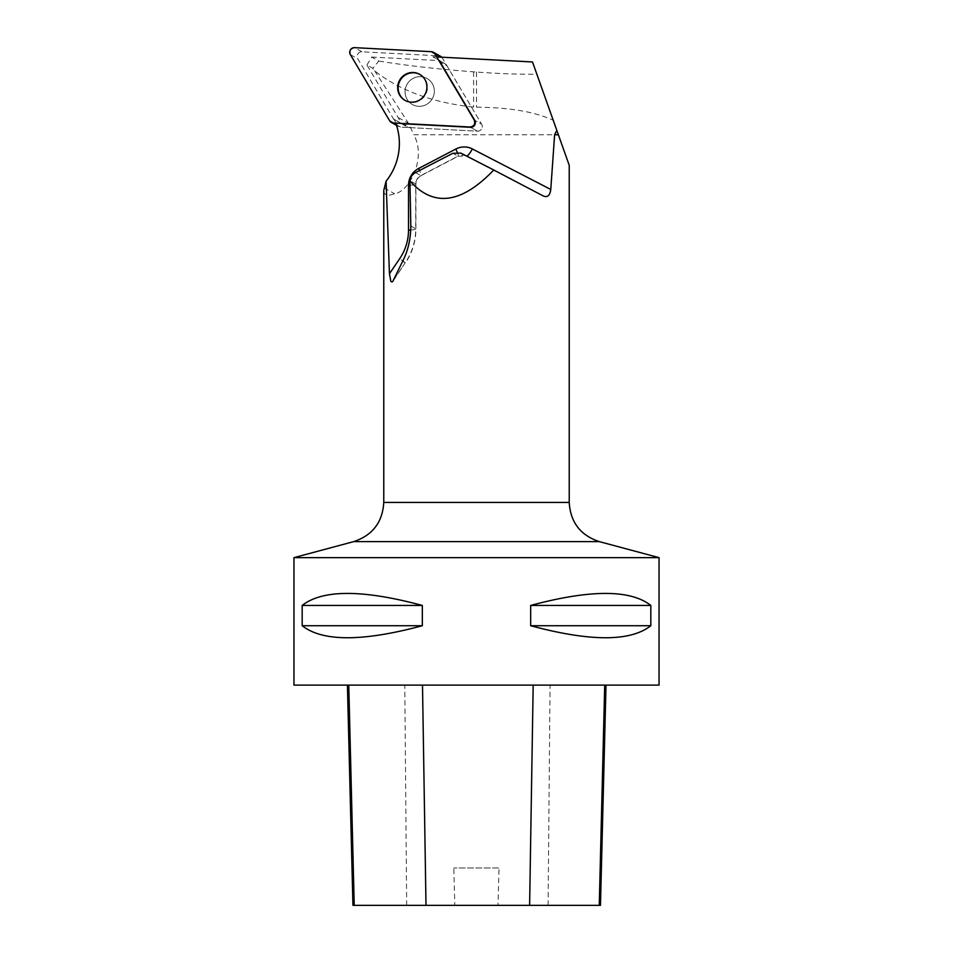 <?xml version="1.0" encoding="UTF-8"?>
<svg xmlns="http://www.w3.org/2000/svg" width="953" height="953" viewBox="0 0 953 953"><rect width="100%" height="100%" fill="white"/><g stroke="black" fill="none" stroke-linecap="round" stroke-linejoin="round"><path stroke-width="0.71" stroke-dasharray="4.76 3.57" d="M407.265 83.971A14.938 14.533 -60.7 0 0 412.387 104.52A14.938 14.533 -60.7 0 0 432.376 98.612A14.938 14.533 -60.7 0 0 427.015 78.468A14.938 14.533 -60.7 0 0 407.265 83.971A14.938 14.533 119.3 0 1 427.015 78.468A14.938 14.533 119.3 0 1 432.376 98.612A14.938 14.533 119.3 0 1 411.994 104.282A14.938 14.533 119.3 0 1 407.265 83.971M441.727 57.204A4.598 4.479 119.3 0 1 442.311 57.966L481.634 124.188A4.598 4.479 119.3 0 1 477.417 131.169L400.629 127.142A4.598 4.479 119.3 0 1 397.091 125.01L357.768 58.8A4.598 4.479 119.3 0 1 361.973 51.807L438.773 55.834A4.598 4.479 119.3 0 1 440.679 56.382M401.118 123.259L406.788 126.689A6.957 6.766 -60.7 0 0 406.967 126.797L400.069 122.913A6.957 6.766 -60.7 0 1 399.879 122.806L394.208 119.387L401.118 123.259A59.11 57.514 -60.7 0 0 398.151 117.553L366.929 64.995L372.766 68.271L374.66 70.856C399.855 90.654 432.841 102.745 473.605 107.093L476.5 107.189C509.688 107.475 535.264 111.858 553.24 120.328L558.375 134.754L413.852 134.754L408.527 123.378L374.66 70.856M366.929 64.995L371.718 57.049L378.829 61.04L372.766 68.271M532.501 61.957L536.849 74.203C519.516 74.429 499.396 73.715 476.5 72.059L473.605 71.844C437.224 69.104 405.633 65.507 378.829 61.04M371.718 57.049L439.762 60.623L432.853 56.739L437.868 59.765A6.957 6.766 -60.7 0 1 440.131 62.064L447.04 65.936L481.634 124.188L474.725 120.304L481.634 124.188A4.598 4.479 -60.7 0 1 477.417 131.169L409.861 127.631L402.964 123.759A6.957 6.766 -60.7 0 1 400.069 122.913M436.76 56.942L432.853 56.739M536.849 74.203L553.24 120.328M569.227 165.286L558.375 134.754M394.208 119.387A59.11 57.514 119.3 0 1 395.745 123.128M383.773 190.457C383.845 195.222 387.442 196.318 394.578 193.745C408.396 192.137 426.992 159.246 413.852 134.754M659.047 557.636L293.953 557.636M659.047 685.124L293.953 685.124M302.172 605.441L302.172 625.728C322.591 641.75 362.64 641.75 422.322 625.728L422.322 605.441C362.64 589.419 322.591 589.419 302.172 605.441L422.322 605.441M530.678 605.441L530.678 625.728C590.36 641.75 630.409 641.75 650.828 625.728L650.828 605.441C630.409 589.419 590.36 589.419 530.678 605.441L650.828 605.441M348.762 685.124L606.013 685.124L348.762 685.124M600.473 905.35L498.002 905.35L499.015 867.969L453.807 867.969L499.015 867.969M352.944 905.35L454.819 905.35L453.807 867.969M454.819 905.35L498.002 905.35M422.322 625.728L302.172 625.728M650.828 625.728L530.678 625.728M447.04 65.936A6.957 6.766 -60.7 0 0 444.765 63.648L439.762 60.623M405.228 100.494A14.938 14.533 -60.7 0 0 425.467 94.728A14.938 14.533 -60.7 0 0 419.856 74.441M406.967 126.797A6.957 6.766 -60.7 0 0 409.861 127.631M442.311 57.966L440.858 57.156M361.973 51.807L354.576 47.65M431.364 51.676L438.773 55.834M397.091 125.01L389.682 120.852M350.359 54.643L357.768 58.8M477.417 131.169L470.52 127.297L477.417 131.169M396.305 124.724L400.629 127.142M398.151 117.553L408.527 123.378M384.071 187.848L394.578 193.745M569.227 502.434L383.773 502.434M548.094 905.35L550.06 685.124M406.669 905.35L404.799 685.124M353.706 541.614L599.294 541.614M410.814 226.04L415.734 228.803L415.734 183.965L409.945 180.725M415.472 172.588L420.797 175.59L457.928 156.173L452.83 153.302M460.847 153.099L543.353 195.996M394.375 278.741L405.263 262.73L402.642 261.265M457.237 152.23A9.268 1.191 -117.6 0 1 458.214 156.221A9.268 1.191 -117.6 0 1 457.928 156.173A9.268 9.018 119.3 0 1 466.22 156.113A9.268 2.132 -62.7 0 0 466.231 156.125L543.413 196.02M410.016 185.18A9.268 1.072 180 0 0 415.913 184.191A9.268 1.072 180 0 0 415.734 183.965A9.268 9.018 119.3 0 1 420.797 175.59A9.268 1.191 -117.6 0 0 421.083 175.638L458.214 156.221L466.231 156.125A9.268 2.132 -62.7 0 0 466.756 156.137M393.267 280.813L405.263 262.73A59.11 57.514 -60.7 0 0 415.734 228.803A9.268 1.072 180 0 1 415.913 229.018L415.913 184.191C416.08 180.379 417.795 177.52 421.083 175.638A9.268 1.191 -117.6 0 0 419.594 170.456M410.779 229.983A9.268 1.072 180 0 0 415.913 229.018C415.83 241.312 412.351 252.581 405.49 262.837L399.688 258.668M444.765 63.648L437.868 59.765M399.879 122.806L406.788 126.689M473.605 71.844L473.605 107.093M476.5 72.059L476.5 107.189M398.711 126.594L396.519 125.367"/><path stroke-width="1.43" d="M433.281 52.224A4.598 4.479 -60.7 0 0 431.364 51.676L354.576 47.65A4.598 4.479 -60.7 0 0 350.359 54.643L389.682 120.852A4.598 4.479 -60.7 0 0 393.22 122.997L470.02 127.011A4.598 4.479 -60.7 0 0 474.225 120.03L434.902 53.809A4.598 4.479 -60.7 0 0 433.281 52.224L440.679 56.382A4.598 4.479 119.3 0 1 441.727 57.204M399.855 79.814A14.938 14.533 -60.7 0 0 404.977 100.363A14.938 14.533 -60.7 0 0 424.967 94.454A14.938 14.533 -60.7 0 0 419.606 74.31A14.938 14.533 -60.7 0 0 399.855 79.814M395.745 123.128A59.11 57.514 119.3 0 1 386.072 181.213L383.773 190.457L383.773 502.434L569.227 502.434L569.227 165.286L532.501 61.957L436.76 56.942M556.814 130.382L554.622 134.754L550.774 189.48L472.354 148.93A18.548 18.047 -60.7 0 0 455.784 149.049L418.653 168.467A18.548 18.047 -60.7 0 0 408.515 185.227L408.515 230.066A49.842 48.496 119.3 0 1 399.688 258.668L389.443 273.737L386.072 181.213M558.375 134.754L554.622 134.754M440.131 62.064L474.725 120.304A4.598 4.479 -60.7 0 1 470.52 127.297L402.964 123.759M550.774 189.48C549.929 195.544 547.451 197.712 543.353 195.996L543.413 196.02M543.353 195.996L493.761 170.003C461.383 203.823 433.448 207.456 409.933 180.915L410.814 226.04C410.695 239.263 407.967 250.996 402.642 261.265L392.827 281.385L392.017 281.993L390.861 281.409L389.443 273.737M293.953 557.636L659.047 557.636L659.047 685.124L293.953 685.124L293.953 557.636L353.706 541.614C372.552 535.324 382.57 522.268 383.773 502.434M650.828 605.441L650.828 625.728C630.409 641.75 590.36 641.75 530.678 625.728L530.678 605.441C590.36 589.419 630.409 589.419 650.828 605.441L530.678 605.441M422.322 605.441L422.322 625.728C362.64 641.75 322.591 641.75 302.172 625.728L302.172 605.441C322.591 589.419 362.64 589.419 422.322 605.441L302.172 605.441M347.416 685.124L352.944 905.35L600.473 905.35L606.013 685.124M302.172 625.728L422.322 625.728M530.678 625.728L650.828 625.728M409.933 180.915L409.945 180.725C410.362 177.139 412.208 174.435 415.472 172.588L452.83 153.302L460.847 153.099L493.761 170.003M419.856 74.441A14.938 14.533 -60.7 0 0 400.355 80.088A14.938 14.533 -60.7 0 0 405.228 100.494M389.682 120.84L393.244 122.997L470.008 127.011C474.129 126.32 475.535 123.997 474.225 120.018L434.913 53.833L431.352 51.676L354.576 47.65C350.454 48.341 349.048 50.676 350.359 54.643L389.682 120.84M440.858 57.156L434.902 53.809M393.22 122.997L396.305 124.724M354.218 905.35L348.762 685.124M426.003 905.35L422.501 685.124M529.618 905.35L533.18 685.124M599.258 905.35L604.702 685.124M569.227 502.434C570.43 522.268 580.448 535.324 599.294 541.614L353.706 541.614M472.354 148.93A9.268 2.132 -62.7 0 1 466.756 156.137M455.784 149.049A9.268 1.191 -117.6 0 1 457.237 152.23M418.653 168.467A9.268 1.191 -117.6 0 1 419.594 170.456M408.515 185.227A9.268 1.072 180 0 0 410.016 185.18M408.515 230.066A9.268 1.072 180 0 0 410.779 229.983M396.519 125.367L391.314 122.437M599.294 541.614L659.047 557.636"/></g></svg>
